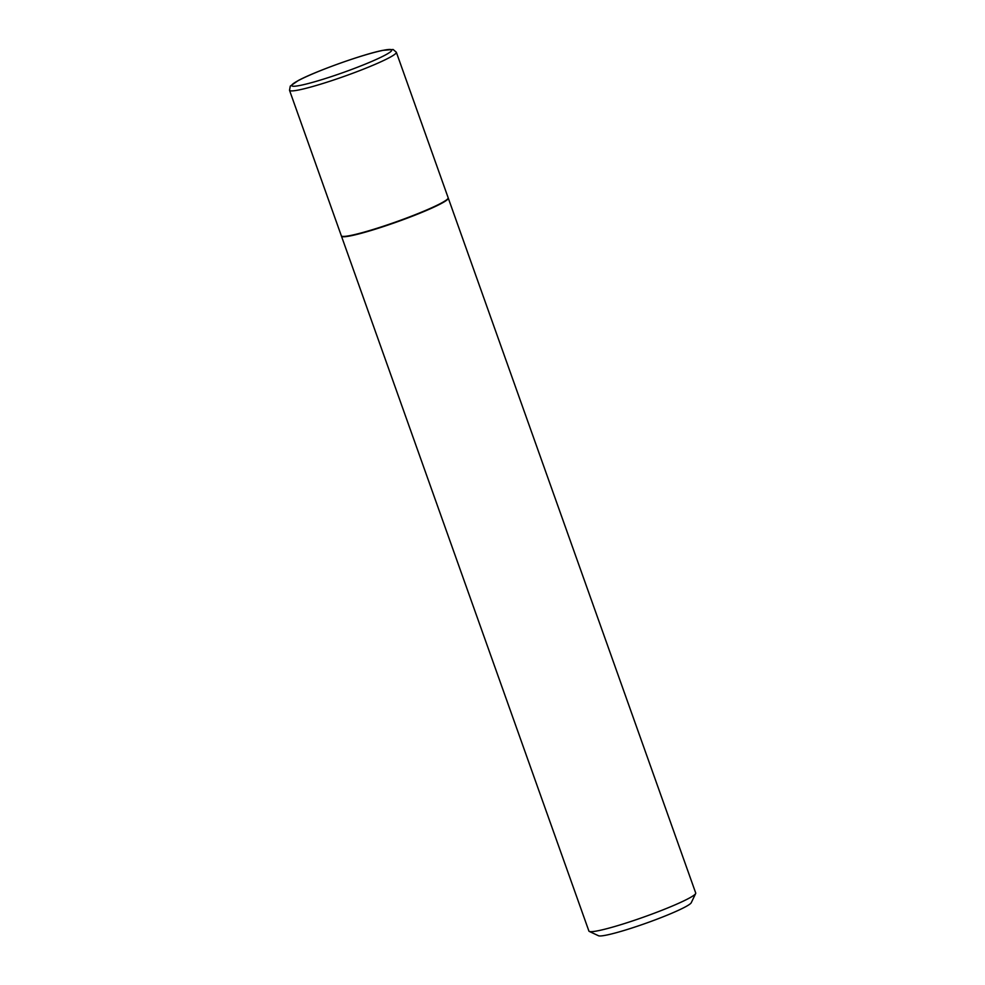 <?xml version="1.0" encoding="UTF-8"?>
<svg xmlns="http://www.w3.org/2000/svg" width="985" height="985" viewBox="0 0 985 985"><rect width="100%" height="100%" fill="white"/><g stroke="black" fill="none" stroke-linecap="round" stroke-linejoin="round"><path stroke-width="1.48" d="M351.386 235.316A56.699 5.233 160.4 0 1 341.327 235.797L289.516 90.288A56.699 5.233 160.4 0 0 299.575 89.807A56.699 5.233 160.4 0 0 360.178 70.44A56.699 5.233 160.4 0 0 396.339 52.242L448.163 197.763A56.699 5.233 160.4 0 1 412.001 215.961A56.699 5.233 160.4 0 1 351.386 235.316M448.187 197.948A56.699 5.233 160.4 0 1 448.273 198.108A56.699 5.233 160.4 0 1 426.111 210.605A56.699 5.233 160.4 0 1 371.296 230.416A56.699 5.233 160.4 0 1 341.45 236.141A56.699 5.233 160.4 0 1 341.426 235.957M448.273 198.108L695.718 893.013A56.699 5.233 160.4 0 1 695.656 893.543A56.699 5.233 160.4 0 1 673.555 905.51A56.699 5.233 160.4 0 1 589.289 931.428A56.699 5.233 160.4 0 1 588.895 931.047L341.45 236.141M695.656 893.543L691.248 902.728A49.447 4.568 160.4 0 1 671.979 913.157A49.447 4.568 160.4 0 1 598.498 935.75L589.289 931.428M301.139 85.215A53.067 4.9 160.4 0 1 312.467 73.961A53.067 4.9 160.4 0 1 382.291 50.506A53.067 4.9 160.4 0 1 370.963 61.759A53.067 4.9 160.4 0 1 301.139 85.215M396.339 52.242L393.113 49.484L382.771 50.358C363.182 54.2 314.991 71.425 298.147 80.61L290.279 86.089L289.516 90.288"/></g></svg>
